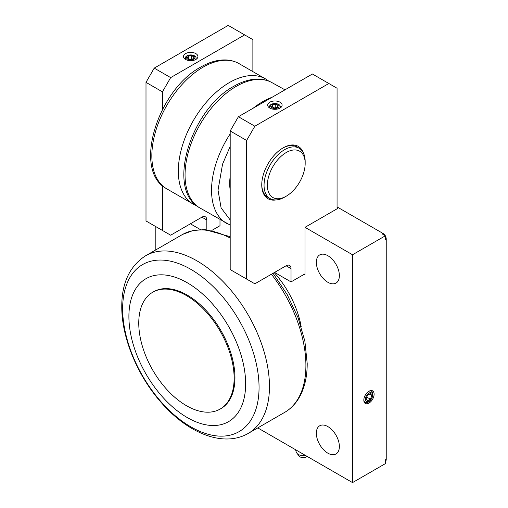 <?xml version="1.0" encoding="UTF-8"?>
<svg xmlns="http://www.w3.org/2000/svg" width="508" height="508" viewBox="0 0 508 508"><rect width="100%" height="100%" fill="white"/><g stroke="black" fill="none" stroke-linecap="round" stroke-linejoin="round"><path stroke-width="0.76" d="M295.675 449.783A7.557 7.557 0 0 0 296.85 453.111A6.775 3.912 0 0 0 297.009 453.339L299.161 456.114A4.42 2.553 0 0 0 306.318 456.876A4.42 2.553 0 0 0 307.029 456.336M297.009 453.339A6.775 3.912 0 0 0 305.454 455.428M363.836 399.764A6.426 3.708 120 0 0 368.37 402.063A6.426 3.708 120 0 0 372.91 394.195A6.426 3.708 120 0 0 368.656 391.414M374.104 394.195A7.264 4.197 -60 0 1 368.967 403.092A7.264 4.197 -60 0 1 363.823 400.126A7.264 4.197 -60 0 1 368.967 391.224A7.264 4.197 -60 0 1 374.104 394.195M339.369 275.647A16.275 9.398 60 0 1 335.998 283.096A16.275 9.398 60 0 1 323.45 278.733A16.275 9.398 60 0 1 316.344 262.357A16.275 9.398 60 0 1 319.716 254.902A16.275 9.398 60 0 1 332.264 259.264A16.275 9.398 60 0 1 339.369 275.647M339.369 446.526A16.275 9.398 60 0 1 335.998 453.974A16.275 9.398 60 0 1 323.45 449.618A16.275 9.398 60 0 1 316.344 433.235A16.275 9.398 60 0 1 319.716 425.78A16.275 9.398 60 0 1 332.264 430.143A16.275 9.398 60 0 1 339.369 446.526M368.967 401.212A4.959 2.864 -60 0 1 365.455 399.186A4.959 2.864 -60 0 1 368.967 393.109A4.959 2.864 -60 0 1 372.472 395.135A4.959 2.864 -60 0 1 368.967 401.212M279.26 108.464A5.372 3.099 0 0 0 278.397 104.286A5.372 3.099 0 0 0 271.113 104.451A5.372 3.099 0 0 0 270.561 108.464M280.01 108.083A7.207 4.159 180 0 1 269.811 108.083A7.207 4.159 180 0 1 269.811 102.203A7.207 4.159 180 0 1 280.01 102.203A7.207 4.159 180 0 1 280.01 108.083L280.01 108.083M195.072 59.855A5.372 3.099 0 0 0 194.208 55.677A5.372 3.099 0 0 0 186.925 55.848A5.372 3.099 0 0 0 186.373 59.855M195.821 59.48A7.207 4.159 180 0 1 185.623 59.48A7.207 4.159 180 0 1 185.623 53.594A7.207 4.159 180 0 1 195.821 53.594A7.207 4.159 180 0 1 195.821 59.48L195.821 59.48M261.76 184.404A29.07 16.783 120 0 0 267.773 197.244L270.078 198.571A29.07 16.783 -60 0 1 265.62 175.279A29.07 16.783 -60 0 1 284.613 149.669A29.07 16.783 -60 0 1 299.149 148.228A29.07 16.783 -60 0 1 305.168 161.531L305.168 163.43A26.74 15.437 -60 0 1 286.258 196.183L284.613 197.136A29.07 16.783 -60 0 1 270.078 198.571M303.314 152.756A30.232 17.456 120 0 0 283.134 147.866A30.232 17.456 120 0 0 261.753 184.887A30.232 17.456 120 0 0 276.079 199.917M277.882 107.81A4.204 2.426 180 0 1 271.939 107.81A4.204 2.426 180 0 1 271.939 104.375A4.204 2.426 180 0 1 277.882 104.375A4.204 2.426 180 0 1 277.882 107.81M193.694 59.201A4.204 2.426 180 0 1 187.75 59.201A4.204 2.426 180 0 1 187.75 55.772A4.204 2.426 180 0 1 193.694 55.772A4.204 2.426 180 0 1 193.694 59.201M284.613 197.136L286.258 196.183A26.74 15.437 -60 0 1 267.348 185.268A26.74 15.437 -60 0 1 286.258 152.514A26.74 15.437 -60 0 1 305.168 163.43M230.188 190.056A51.156 29.534 -60 0 1 230.188 176.301M245.643 383.87A82.55 47.663 60 0 1 187.268 417.57A82.55 47.663 60 0 1 128.899 316.465A82.55 47.663 60 0 1 187.268 282.766A82.55 47.663 60 0 1 245.643 383.87M152.73 292.24L153.549 291.763A67.437 38.932 60 0 1 205.518 309.836A67.437 38.932 60 0 1 234.956 377.698A67.437 38.932 60 0 1 220.986 408.572L220.167 409.042A67.437 38.932 60 0 1 168.199 390.976A67.437 38.932 60 0 1 138.76 323.113A67.437 38.932 60 0 1 152.73 292.24A67.437 38.932 60 0 1 204.699 310.305A67.437 38.932 60 0 1 234.131 378.174A67.437 38.932 60 0 1 220.167 409.042M230.188 219.958L221.101 207.886L218.027 190.195L222.555 164.141L230.188 146.406M299.149 148.228L296.843 146.901A29.07 16.783 120 0 0 282.715 148.107M274.218 272.631A68.599 39.605 60 0 1 301.2 326.803M385.407 236.106A4.648 2.686 60 0 1 386.232 239.097L385.407 239.566L385.407 235.769L352.52 254.756L352.52 482.6L385.407 463.614L385.407 459.816L386.232 459.34A4.648 2.686 60 0 1 385.407 461.378M352.52 482.6L257.943 427.996M386.232 239.097L386.232 459.34M219.989 219.793L219.989 225.711L211.811 230.435M155.207 250.05L155.207 226.282M337.064 208.813L337.064 207.861L337.89 208.337L305.003 227.324L352.52 254.756M305.003 227.324L305.003 274.79L304.178 274.314L305.003 273.844M337.064 206.915L382.943 233.401A4.648 2.686 60 0 1 385.115 235.604M385.407 235.769L382.118 233.871L382.943 233.401M274.58 272.415L291.027 281.908L291.027 268.618A6.979 4.026 120 0 0 289.579 265.424A6.979 4.026 120 0 0 286.093 265.773L254.851 283.807L246.628 279.063L246.628 140.456L254.851 126.219L328.841 83.496L337.064 88.246L337.064 207.861M246.628 279.063L230.188 269.57L230.188 130.962L238.404 116.726L312.401 74.003L328.841 83.496M162.439 109.512L162.439 91.853L170.663 77.61L244.653 34.893L252.876 39.643L252.876 71.304M206.839 229.749L206.839 220.015A6.979 4.026 120 0 0 205.391 216.821A6.979 4.026 120 0 0 201.905 217.164L170.663 235.204L162.439 230.454L162.439 185.712M200.387 229.578L190.392 223.812M304.178 274.314L291.027 281.908M230.188 130.962L246.628 140.456M238.404 116.726L254.851 126.219M170.663 77.61L154.222 68.116L228.213 25.4L244.653 34.893M154.222 68.116L145.999 82.359L162.439 91.853M145.999 82.359L145.999 220.961L162.439 230.454M367.538 400.831L366.116 398.805L367.538 395.135L370.389 393.49L371.812 395.516L370.389 399.186L367.538 400.831M371.812 395.516L369.348 394.094M366.776 397.104L370.389 399.186M271.666 106.591L272.536 104.724L275.781 104.223L278.155 105.594L277.285 107.461L274.041 107.963L271.666 106.591M187.484 57.988L188.347 56.115L191.592 55.613L193.967 56.985L193.097 58.858L189.852 59.36L187.484 57.988M272.536 107.093L272.536 104.724M275.781 104.223L275.781 107.696M188.347 58.49L188.347 56.115M191.592 55.613L191.592 59.093M145.066 256.096A102.578 59.226 60 0 1 196.926 260.839A102.578 59.226 60 0 1 269.462 386.467A102.578 59.226 60 0 1 247.637 433.756C222.675 447.611 187.585 432.835 161.411 402.755C137.535 375.952 121.552 337.566 121.768 306.451C121.755 283.274 129.521 266.49 145.066 256.096L182.651 234.398A102.578 59.226 60 0 1 230.188 238.049M199.352 207.645C165.544 188.97 191.427 108.502 234.163 86.1C242.741 81.178 251.066 78.848 259.137 79.115C263.658 79.312 267.824 80.416 271.64 82.442A72.301 41.745 120 0 0 236.398 86.277A72.301 41.745 120 0 0 185.058 174.955A72.301 41.745 120 0 0 199.352 207.645L230.188 225.095M230.188 133.896A72.301 41.745 120 0 0 211.544 190.246A72.301 41.745 120 0 0 227.209 223.73M196.812 205.861L193.993 204.553A72.301 41.745 -60 0 1 178.327 171.069A72.301 41.745 -60 0 1 229.235 82.645A72.301 41.745 -60 0 1 229.451 82.518A72.301 41.745 -60 0 1 266.281 79.35L238.423 63.265A72.301 41.745 -60 0 0 202.965 67.227A72.301 41.745 -60 0 0 202.641 67.418A72.301 41.745 -60 0 0 151.841 155.778A72.301 41.745 -60 0 0 166.135 188.468C132.518 169.888 157.918 90.049 200.406 67.24C209.08 62.154 217.513 59.715 225.704 59.931C230.302 60.096 234.544 61.208 238.423 63.265M190.849 426.86A96.457 55.69 60 0 1 122.644 308.724A96.457 55.69 60 0 1 190.849 269.342A96.457 55.69 60 0 1 259.055 387.477A96.457 55.69 60 0 1 190.849 426.86M271.424 274.237A102.578 59.226 60 0 1 305.899 365.436A102.578 59.226 60 0 1 285.223 412.058L247.637 433.756M272.136 97.25A72.301 41.745 120 0 0 262.992 101.511A72.301 41.745 120 0 0 253.194 108.185M291.027 268.618L286.093 265.773M206.839 220.015L201.905 217.164M285.223 412.058C290.417 408.896 294.735 404.616 298.19 399.212C304.197 389.598 307.2 377.711 307.207 363.563L304.876 341.192L298.069 317.729L287.23 294.621L273.05 273.304M230.188 236.69L204.953 229.61L193.224 230.473L182.651 234.398M268.821 81.134L266.281 79.35M166.135 188.468L193.993 204.553M284.975 89.84L271.64 82.442"/></g></svg>
